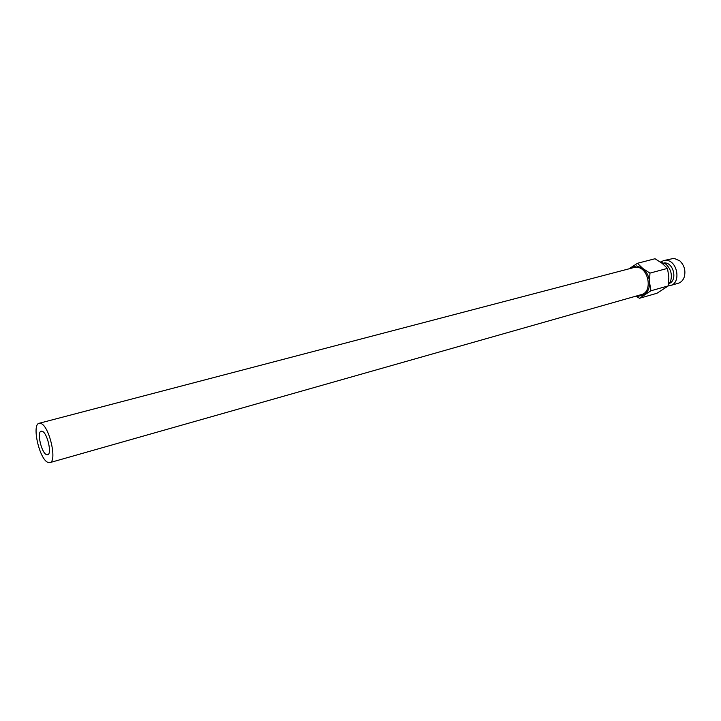 <?xml version="1.0" encoding="UTF-8"?>
<svg xmlns="http://www.w3.org/2000/svg" width="721" height="721" viewBox="0 0 721 721"><rect width="100%" height="100%" fill="white"/><g stroke="black" fill="none" stroke-linecap="round" stroke-linejoin="round"><path stroke-width="1.08" d="M668.538 284.696L670.584 281.262C672.441 274.638 670.881 268.942 665.925 264.174L660.121 261.858M669.575 283.326C677.443 279.955 673.594 263.03 664.924 262.913L664.005 262.913M668.412 285.768L670.467 285.48C681.318 283.155 677.551 260.524 666.24 260.371L663.671 260.596L660.95 261.93M670.467 285.48L678.236 283.281C681.075 282.398 683.075 280.325 684.247 277.044C685.86 270.808 684.391 265.418 679.84 260.867L674.063 258.316L663.671 260.596M635.976 296.133L639.491 298.278L650.937 290.779L649.522 282.217C649.035 276.413 646.782 271.817 642.753 268.428L636.679 265.896L630.893 267.446L629.406 268.726M636.823 295.889L638.445 296.205L644.268 294.808C647.927 292.176 649.684 287.976 649.522 282.217L649.945 273.115L642.753 268.428L637.454 263.291L628.973 268.834M637.454 263.291L655.019 258.74L662.112 263.309L667.484 268.392L668.836 276.882L668.403 285.831L656.912 293.285L639.491 298.278M39.123 423.29L634.047 267.509L636.76 267.275C648.756 267.509 652.938 292.14 641.438 294.583L49.857 462.621C57.446 461.71 49.407 426.21 40.971 423.506L39.123 423.29C31.58 424.308 39.285 458.944 47.766 462.323L49.857 462.621M42.332 431.32C47.406 433.024 52.182 454.212 47.64 454.771L46.414 454.609C41.331 452.662 36.672 431.771 41.196 431.176L42.332 431.32M667.484 268.392L649.945 273.115M668.403 285.831L650.937 290.779"/></g></svg>
